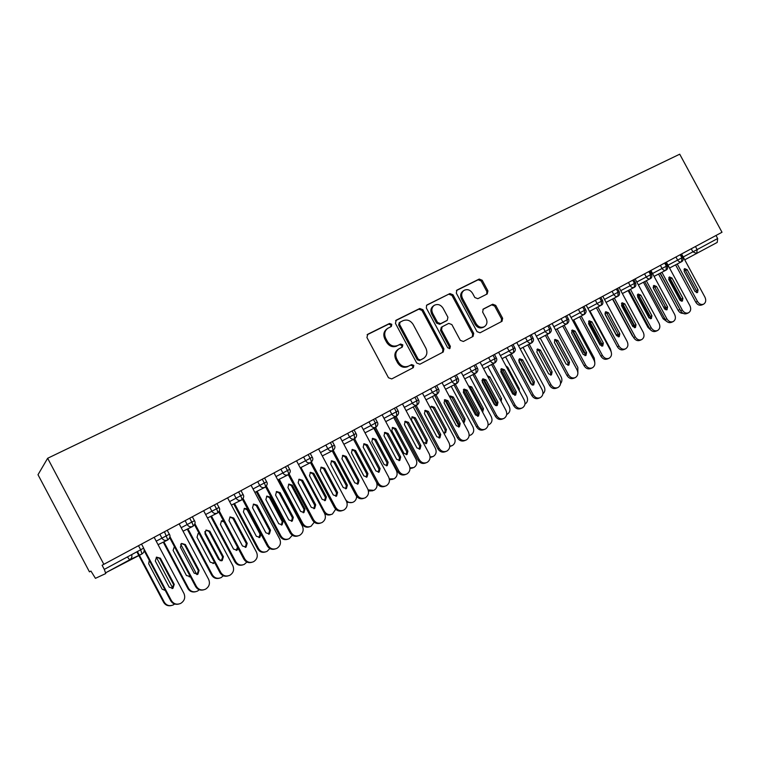 <?xml version="1.0" encoding="UTF-8"?>
<svg xmlns="http://www.w3.org/2000/svg" width="760" height="760" viewBox="0 0 760 760"><rect width="100%" height="100%" fill="white"/><g stroke="black" fill="none" stroke-linecap="round" stroke-linejoin="round"><path stroke-width="1.14" d="M391.799 324.311L389.557 323.466L367.802 334.238L366.928 337.497L388.483 377.758L391.733 378.926L413.326 367.64L413.829 365.398L411.597 364.581L408.832 366.016C404.69 367.631 401.27 366.377 398.563 362.273L396.777 358.938C394.934 354.72 395.666 351.338 398.962 348.812L402.334 347.054L402.809 344.85L400.567 344.014L397.793 345.43C393.632 346.997 390.203 345.724 387.495 341.62L385.709 338.285C383.895 334.162 384.588 330.837 387.78 328.31L391.352 326.477L391.799 324.311M390.839 326.743L390.897 324.957L388.654 324.121L367.108 334.79M412.642 368.001L412.87 365.969L410.647 365.151L408.832 366.016M401.755 347.358L401.878 345.458L399.646 344.631L397.793 345.43M487.217 293.959L487.929 290.918L482.191 280.25L479.208 279.062L456.883 290.13L456.313 293.113L477.005 331.626L480.035 332.794L502.028 321.299L502.635 318.269L495.71 305.387L492.727 304.209L483.246 309.063L482.647 312.075L486.105 318.516C487.625 321.955 487.065 324.672 484.443 326.648C481.166 328.101 478.391 327.113 476.102 323.684L462.498 298.357C461.016 295.013 461.519 292.353 464.027 290.387C467.362 288.828 470.212 289.807 472.568 293.312L474.82 297.512L477.831 298.699L487.217 293.959M103.854 564.328L47.652 458.27L679.725 154.195L722 232.256L102.106 565.25L104.3 569.392L140.666 549.774L138.51 545.718M422.892 309.7L419.767 308.503L396.273 320.14L395.438 323.342L416.717 363.042L419.9 364.211L443.232 352.013L443.916 348.868L422.892 309.7L421.942 310.374L418.817 309.177L395.599 320.673M427.12 304.865L449.92 293.569L452.979 294.766L473.708 333.345L473.062 336.423L463.372 341.487L460.303 340.328L451.849 324.567L448.761 323.389L442.149 326.772L441.522 329.849L450.366 346.341L449.901 348.526L447.659 347.757L426.331 307.999L426.635 305.197M47.652 458.27L38 474.715L89.452 571.852L90.944 571.073L95.437 578.332L105.763 573.543L104.3 569.392M716.015 235.476L717.658 238.516L717.221 242.421L684.741 259.806M167.457 540.122L158.061 544.663M164.464 531.772L167.817 539.942C165.386 540.968 163.447 540.398 161.994 538.241L159.875 534.242M192.641 526.481L183.046 531.183M189.715 518.206L191.824 522.177C192.973 524.457 193.353 525.844 192.964 526.328L192.954 526.328C190.579 527.336 188.67 526.765 187.236 524.619L185.136 520.667M217.274 513.152L207.489 517.978M214.424 504.934L216.514 508.858C217.645 511.119 217.996 512.496 217.559 513.01L217.559 513.01C215.222 513.988 213.351 513.418 211.935 511.3L209.855 507.385M241.385 500.099L231.42 505.048M238.611 491.939L240.673 495.824C241.794 498.056 242.107 499.443 241.632 499.966L241.632 499.975C239.343 500.925 237.5 500.356 236.103 498.256L234.052 494.389M264.974 487.322L254.847 492.394M262.276 479.227L264.328 483.065C265.42 485.279 265.715 486.656 265.202 487.207L265.192 487.217C262.96 488.148 261.145 487.568 259.768 485.498L257.726 481.669M288.069 474.82L277.79 479.987M285.456 466.773L287.479 470.573C288.562 472.767 288.828 474.145 288.277 474.715L288.268 474.715C286.073 475.627 284.297 475.057 282.929 473.005L280.915 469.214M310.678 462.574L300.267 467.837M308.142 454.584L310.156 458.346C311.22 460.512 311.457 461.89 310.878 462.479L310.859 462.479C308.712 463.372 306.964 462.802 305.615 460.759L303.62 457.016M332.832 450.575L322.287 455.933M330.372 442.643L332.358 446.367L332.994 450.499C330.894 451.364 329.175 450.794 327.835 448.78L325.859 445.065M354.53 438.833L343.862 444.267M352.146 430.948L354.122 434.625L354.683 438.748C352.621 439.603 350.93 439.023 349.609 437.038L347.643 433.361M373.492 419.482L375.44 423.13L375.953 427.234L365.009 432.829M394.402 408.243L396.33 411.853L396.777 415.957L385.738 421.61M383.99 418.342L398.097 410.894C399.076 412.699 398.63 414.38 396.777 415.957L396.758 415.967C394.772 416.774 393.138 416.204 391.846 414.248L389.927 410.656M414.903 397.233L416.812 400.805L417.202 404.899L406.068 410.618M404.329 407.379L418.513 399.883C419.463 401.726 419.026 403.398 417.202 404.899L417.183 404.909C415.235 405.697 413.62 405.127 412.347 403.19L410.438 399.627M435.005 386.431L436.905 389.965L437.228 394.05L425.999 399.827M454.717 375.849L456.599 379.344L456.865 383.42L445.559 389.253M443.849 386.061L458.156 378.499C459.106 380.152 458.679 381.795 456.865 383.42L456.845 383.43C454.964 384.19 453.406 383.619 452.152 381.719L450.281 378.224M474.05 365.455L475.912 368.923L476.13 372.989L464.74 378.869M493.022 355.262L494.864 358.701L495.026 362.748L483.569 368.685M511.632 345.268L513.466 348.669L513.57 352.706L502.046 358.682M529.9 335.454L531.715 338.827L531.772 342.855L520.182 348.868M518.529 345.791L533.045 338.095C533.957 339.739 533.529 341.325 531.772 342.855L531.744 342.865C530.005 343.567 528.533 342.998 527.336 341.164L525.521 337.81M547.836 325.822L549.632 329.156L549.642 333.174L537.985 339.235M565.431 316.369L567.216 319.675L567.178 323.674L555.465 329.773M582.721 307.078L584.487 310.356L584.402 314.345L572.641 320.473M571.026 317.481L585.665 309.709C586.549 311.334 586.121 312.882 584.402 314.345L584.373 314.365C582.721 315.02 581.305 314.459 580.146 312.673L578.389 309.405M599.688 297.967L601.445 301.207L601.322 305.188L589.503 311.344M587.908 308.38L602.585 300.589C603.278 302.974 602.861 304.503 601.322 305.188L601.283 305.206C599.659 305.852 598.272 305.283 597.122 303.515L595.375 300.285M616.36 289.009L618.098 292.22L617.937 296.191L606.072 302.375M632.738 280.212L634.457 283.394L634.267 287.346L622.355 293.569M648.831 271.567L650.541 274.721L650.303 278.663L638.352 284.905M664.649 263.065L666.339 266.199L666.064 270.123L654.084 276.393M652.526 273.524L667.318 265.667C668.021 267.881 667.603 269.363 666.064 270.123L666.026 270.151C664.506 270.74 663.195 270.18 662.083 268.479L660.392 265.354M680.19 254.723L681.862 257.82L681.558 261.734L669.541 268.023M387.296 328.662L386.878 328.956C383.686 331.474 383.002 334.799 384.816 338.912L385.709 338.285M396.872 346.037C392.72 347.605 389.291 346.341 386.593 342.238L384.816 338.912M398.734 348.954L398.031 349.41C394.744 351.937 394.012 355.309 395.856 359.527L396.777 358.938M407.882 366.595C403.75 368.191 400.339 366.947 397.632 362.852L395.856 359.527M442.538 352.383L442.918 349.467L421.942 310.374M400.14 322.126L399.56 324.358L418.209 359.166L420.432 359.983L423.671 358.283C426.997 355.775 427.728 352.412 425.875 348.175L413.193 324.51C410.533 320.454 407.151 319.172 403.047 320.673L400.14 322.126M399.219 322.772L398.639 325.014L399.56 324.358M423.671 358.283L419.472 360.563L417.249 359.746L398.639 325.014M426.464 305.387L449.92 293.569M472.311 336.822L472.663 333.963L451.981 295.45L448.923 294.262M441.303 327.322L440.524 330.476L449.359 346.94L450.366 346.341M449.322 348.716L449.359 346.94M443.07 308.227C440.667 304.655 437.741 303.687 434.302 305.301C431.737 307.325 431.205 310.033 432.697 313.415L437.56 322.468L440.667 323.655L447.288 320.283L447.906 317.233L443.07 308.227M434.007 305.51L433.333 305.976C430.768 307.999 430.236 310.697 431.727 314.079L432.697 313.415M446.481 320.796L439.679 324.301L436.572 323.114L431.727 314.079M463.771 290.558L463.011 291.08C460.512 293.047 459.999 295.706 461.481 299.041L462.498 298.357M484.443 326.648L483.388 327.275C480.12 328.728 477.337 327.74 475.057 324.32L461.481 299.041M501.229 321.717L501.553 318.905L494.636 306.042L491.663 304.874L482.875 309.377M486.714 294.215L486.875 291.602L481.156 280.962L478.173 279.775L456.427 290.538M137.408 551.532L164.274 602.167C166.468 605.501 169.461 606.423 173.251 604.931L174.648 604.019M171.161 605.596C167.865 606.214 165.357 605.121 163.628 602.309L164.274 602.167M172.757 588.202L156.322 557.222M149.302 560.376L148.675 563.749L162.165 589.171L165.272 590.482M136.857 551.827L163.628 602.309M178.476 604.124C175.085 604.77 172.501 603.639 170.715 600.732L144.267 550.886M170.715 600.732L171.399 600.581C173.66 604.019 176.738 604.969 180.633 603.44C184.509 600.951 185.611 597.626 183.948 593.446L154.156 537.311M156.484 557.128L160.369 558.211L174.249 584.364L172.966 588.316L169.214 587.195L155.306 560.984L156.484 557.128L159.724 558.486L173.565 584.563L172.045 588.62M171.399 600.581L144.333 549.584M163.884 541.851L188.584 588.364C190.76 591.669 193.705 592.591 197.429 591.128L199.3 589.76M195.557 591.745C192.232 592.496 189.677 591.422 187.881 588.544L188.584 588.364M196.84 574.589L180.68 544.169M174.391 546.582L173.1 550.373L186.457 575.538L190.275 576.489M163.257 542.156L187.881 588.544M189.211 576.897L190.133 576.222M187.919 528.798L212.391 574.855C214.548 578.132 217.445 579.044 221.103 577.609L223.364 575.776M219.402 578.198C216.059 579.034 213.475 577.999 211.631 575.063L212.391 574.855M220.143 560.737L204.734 531.753M199.072 533.32L198.094 533.644L197.02 537.282L210.244 562.181L213.778 563.264L214.624 562.581M187.226 529.131L211.631 575.063M199.262 533.681L197.961 533.719M212.971 563.54L214.329 562.02M211.46 516.021L235.704 561.621C237.842 564.87 240.701 565.782 244.283 564.376L246.876 562.039M242.725 564.927C239.381 565.848 236.768 564.832 234.897 561.868L235.704 561.621M223.373 520.609L221.483 520.875L220.447 524.466L233.548 549.091L237.025 550.183L238.307 548.682M210.71 516.392L234.897 561.868M224.114 521.987L221.302 520.98M236.236 550.449L237.471 547.114M234.517 503.509L258.542 548.653C260.661 551.874 263.473 552.795 266.988 551.408L269.848 548.549M265.544 551.931C262.209 552.928 259.587 551.931 257.688 548.929L258.542 548.653M247.56 508.896L244.406 508.364L243.39 511.907L256.367 536.275L259.797 537.367L261.108 534.346M233.719 503.908L257.688 548.929M259.017 537.624L260.015 534.061L247.095 509.808L244.178 508.506M203.537 589.874C200.108 590.644 197.476 589.542 195.624 586.568L169.66 537.672M195.624 586.568L196.375 586.378C198.607 589.788 201.637 590.739 205.466 589.228C209.237 586.796 210.311 583.519 208.658 579.395L179.16 523.878M181.441 543.495L184.642 544.834L198.35 570.627L196.982 574.569M196.375 586.378L169.86 536.475M194.17 573.163L180.395 547.238L181.535 543.438L185.355 544.531L199.091 570.389L197.866 574.284L194.17 573.163M228.009 575.928C224.57 576.802 221.901 575.728 220.01 572.707L194.503 524.723M220.01 572.707L220.809 572.48C223.031 575.852 226.014 576.802 229.757 575.329C233.443 572.945 234.469 569.715 232.835 565.639L203.632 510.729M205.912 530.128L209.038 531.477L222.604 556.985L221.379 560.832L222.224 560.557L218.585 559.427L204.962 533.786L206.055 530.043L209.807 531.135L223.411 556.719L222.224 560.557M220.809 572.48L194.873 523.688M251.93 562.286C248.491 563.245 245.803 562.2 243.874 559.142L218.756 511.936M243.874 559.142L244.73 558.875C246.924 562.219 249.859 563.169 253.536 561.725C257.137 559.379 258.124 556.197 256.5 552.178L227.591 497.857M229.862 517.056L232.921 518.396L246.344 543.637L245.242 547.38M244.73 558.875L219.269 511.005M242.487 545.984L228.998 520.628L230.061 516.923L233.748 518.025L247.209 543.333L246.069 547.114L242.487 545.984M275.32 548.938C271.899 549.974 269.202 548.938 267.235 545.851L242.468 499.329M267.235 545.851L268.156 545.556C270.322 548.872 273.22 549.822 276.82 548.397C280.335 546.107 281.285 542.972 279.68 539.001L251.047 485.26M253.317 504.241L256.3 505.59L269.601 530.565L268.603 534.214M268.156 545.556L243.086 498.484M265.895 532.827L252.529 507.737L253.565 504.089L257.184 505.191L270.512 530.223L269.41 533.947L265.895 532.827M257.117 491.255L280.924 535.952C283.014 539.144 285.788 540.056 289.237 538.697L292.296 535.268M287.878 539.201C284.563 540.255 281.941 539.277 280.012 536.256L280.924 535.952M270.322 497.163L266.855 496.1L265.876 499.595L278.73 523.725L282.102 524.808L283.147 521.246L270.322 497.163L269.439 497.572L266.599 496.27M256.262 491.682L280.012 536.256M281.342 525.065L282.235 521.588L269.439 497.572M298.205 535.866C294.804 536.959 292.106 535.952 290.12 532.846L265.639 486.913M290.12 532.846L291.089 532.513C293.236 535.8 296.087 536.75 299.62 535.353C303.05 533.102 303.971 530.014 302.375 526.1L274.027 472.919M276.288 491.701L279.195 493.05L292.363 517.76L291.469 521.322M291.089 532.513L266.38 486.153M288.809 519.935L275.576 495.111L276.573 491.52L280.136 492.622L293.341 517.389L292.267 521.065L288.809 519.935M279.262 479.247L302.86 523.497C304.931 526.661 307.658 527.582 311.049 526.253L314.25 522.186M309.757 526.727C306.47 527.839 303.848 526.87 301.891 523.839L302.86 523.497M292.277 485.155L288.866 484.082L287.916 487.54L300.647 511.413L303.971 512.506L304.978 508.981L292.277 485.155L291.346 485.592L288.562 484.281M278.369 479.702L301.891 523.839M303.212 512.753L304.019 509.361L291.346 485.592M300.979 467.476L324.358 511.3C326.41 514.434 329.099 515.346 332.424 514.045L335.692 509.238M331.18 514.501C328.719 515.489 326.477 515.042 324.453 513.181M313.794 473.375L310.431 472.311L309.519 475.712L322.135 499.348L325.403 500.441L326.382 496.964L313.794 473.375L312.816 473.841L310.108 472.53M324.644 500.688L325.375 497.372L312.816 473.841M345.714 499.823C347.805 502.559 350.36 503.31 353.381 502.075C355.528 500.85 356.601 498.931 356.601 496.328M352.184 502.522L346.902 502.322M334.885 461.833L331.588 460.759L330.704 464.123L343.197 487.521L346.417 488.613L347.358 485.184L334.885 461.833L333.868 462.317L331.227 461.006M345.648 488.851L346.313 485.611L333.868 462.317M368.153 489.906L373.93 490.342C376.779 488.519 377.663 485.887 376.57 482.438M372.77 490.779L368.448 491.026M355.575 450.509L352.327 449.435L351.471 452.751L363.85 475.931L367.023 477.014L367.935 473.632L355.575 450.509L354.512 451.022L351.947 449.711M366.253 477.251L366.842 474.088L354.512 451.022M320.606 523.07C317.233 524.219 314.535 523.231 312.531 520.106L288.315 474.696M312.531 520.106L313.548 519.745C315.675 523.003 318.478 523.944 321.945 522.576C325.308 520.362 326.192 517.322 324.606 513.456L296.523 460.826M298.794 479.417L301.625 480.766L314.668 505.219L313.861 508.697M313.548 519.745L289.151 474.012M311.258 507.319L298.158 482.752L299.117 479.208L302.613 480.31L315.695 504.82L314.659 508.44L311.258 507.319M342.532 510.539C339.197 511.727 336.509 510.758 334.485 507.613L310.498 462.669M334.485 507.613L335.549 507.233C337.659 510.454 340.413 511.404 343.824 510.064C347.101 507.889 347.956 504.897 346.38 501.068L318.573 448.979M320.844 467.381L323.608 468.73L336.519 492.936L335.797 496.328M335.549 507.233L311.448 462.07M333.25 494.95L320.264 470.639L321.195 467.144L324.634 468.245L337.592 492.508L336.594 496.071L333.25 494.95M364.012 498.256C360.715 499.491 358.036 498.531 355.993 495.387L332.224 450.889M355.993 495.387L357.105 494.969C359.195 498.17 361.912 499.111 365.256 497.8C368.467 495.662 369.293 492.708 367.726 488.927L340.176 437.38M342.456 455.582L345.144 456.94L357.941 480.89L357.285 484.205M357.105 494.969L333.26 450.328M354.797 482.828L341.943 458.764L342.836 455.316L346.218 456.427L359.052 480.434L358.093 483.958L354.797 482.828M385.054 486.229C381.795 487.492 379.135 486.542 377.084 483.398L353.533 439.337M377.084 483.398L378.242 482.952C380.313 486.124 382.983 487.065 386.26 485.773C389.405 483.683 390.193 480.766 388.645 477.033L361.361 425.999M363.641 444.02L366.253 445.379L378.926 469.091L378.347 472.321M378.242 482.952L354.625 438.776M375.915 470.953L363.175 447.137L364.049 443.735L367.374 444.837L380.085 468.606L379.154 472.074L375.915 470.953M389.32 478.904L394.088 478.828C397.09 476.824 397.851 474.022 396.359 470.43L373.834 428.317M392.977 479.247L389.443 479.75M375.867 439.403L372.666 438.33L371.839 441.608L384.113 464.55L387.239 465.642L388.123 462.298L375.867 439.403L374.765 439.935L372.267 438.624M386.45 465.87L386.983 462.783L374.765 439.935M409.934 467.884L413.858 467.542C416.803 465.566 417.534 462.802 416.052 459.249L393.718 417.525M412.841 467.932L409.972 468.559M395.779 428.507L392.625 427.433L391.827 430.663L403.987 453.397L407.065 454.48L407.92 451.183L395.779 428.507L394.639 429.058L392.198 427.747M406.277 454.708L406.742 451.687L394.639 429.058M430.074 456.95L433.257 456.465C436.145 454.518 436.848 451.791 435.375 448.276L413.231 406.933M432.326 456.827L430.074 457.491M415.312 417.81L412.214 416.746L411.435 419.938L423.491 442.443L426.522 443.526L427.338 440.277L415.312 417.81L414.133 418.389L411.758 417.078M425.714 443.755L426.132 440.8L414.133 418.389M449.796 446.13L452.295 445.588C455.126 443.688 455.81 440.99 454.347 437.513L432.383 396.54M451.43 445.94L449.777 446.538M443.631 432.734L445.607 432.782L446.405 429.571L434.483 407.322L431.423 406.248L430.369 407.977M426.388 411.151L439.793 436.173M444.799 433.01L445.16 430.112L433.266 407.92L430.958 406.609M469.129 435.442L470.981 434.919C473.755 433.048 474.411 430.388 472.957 426.949L451.183 386.346M470.183 435.242L469.101 435.698M463.362 422.455L464.351 422.237L465.12 419.064L453.302 397.024L450.291 395.95L449.549 396.691M444.866 400.007L459.012 426.388M463.524 422.455L463.847 419.634L452.048 397.641L449.806 396.34M405.726 474.42L405.64 474.458C402.43 475.712 399.798 474.781 397.755 471.647L374.414 428.013M397.755 471.647L398.952 471.171C401.005 474.316 403.636 475.256 406.856 473.993C409.925 471.941 410.695 469.062 409.155 465.367L382.118 414.846M384.408 432.687L386.945 434.045L399.503 457.52L398.99 460.674M398.952 471.171L375.554 427.433M396.615 459.315L383.999 435.736L384.835 432.373L388.113 433.476L400.7 457.016L399.808 460.436L396.615 459.315M426.008 462.84L425.79 462.925C422.636 464.16 420.042 463.229 418.019 460.113L394.896 416.917M418.019 460.113L419.254 459.629C421.287 462.735 423.88 463.676 427.044 462.441C430.055 460.417 430.787 457.587 429.267 453.938L402.477 403.911M404.766 421.581L407.236 422.93L419.681 446.167L419.226 449.255M419.254 459.629L396.074 416.318M416.908 447.897L404.415 424.555L405.222 421.24L408.443 422.341L420.926 445.645L420.062 449.017L416.908 447.897M445.892 451.487L445.55 451.62C442.453 452.837 439.907 451.896 437.893 448.818L414.979 406.04M437.893 448.818L439.175 448.295C441.18 451.392 443.745 452.323 446.842 451.108C449.787 449.122 450.499 446.329 448.989 442.719L422.437 393.186M424.745 410.685L427.139 412.034L439.479 435.043L439.08 438.064M439.175 448.295L416.195 405.412M436.82 436.705L424.431 413.592L425.21 410.315L428.383 411.426L440.752 434.492L439.916 437.827L436.82 436.705M465.386 440.353L464.94 440.534C461.89 441.721 459.382 440.791 457.387 437.731L434.682 395.361M457.387 437.731L458.707 437.19C460.693 440.258 463.22 441.19 466.26 440.002C469.148 438.045 469.832 435.29 468.331 431.718L442.026 382.66M444.334 399.988L446.671 401.337L458.888 424.127L458.546 427.072M458.707 437.19L435.936 394.715M456.342 425.733L444.068 402.838L444.828 399.608L447.944 400.71L460.199 423.558L459.391 426.844L456.342 425.733M484.5 429.428L483.949 429.647C480.966 430.815 478.486 429.884 476.52 426.854L454.005 384.892M476.52 426.854L477.869 426.293C479.835 429.333 482.324 430.264 485.317 429.096C488.139 427.177 488.803 424.46 487.312 420.926L461.234 372.343M463.552 389.509L465.823 390.849L477.935 413.421L477.641 416.299M477.869 426.293L455.297 384.227M475.494 414.96L463.324 392.284L464.065 389.091L467.134 390.203L479.275 412.832L478.505 416.072L475.494 414.96M488.081 424.878L489.326 424.45C492.043 422.598 492.679 419.976 491.236 416.575L469.642 376.333M465.12 390.003L478.249 414.485M482.742 411.882L483.493 408.756L471.77 386.916L468.568 386.004M463.372 389.747L477.612 416.299M482.277 411.559L482.182 409.336L470.487 387.543L468.711 386.26M503.253 418.712L502.617 418.978C499.681 420.118 497.23 419.188 495.282 416.185L472.967 374.613M495.282 416.185L496.66 415.606C498.617 418.617 501.068 419.548 504.003 418.399C506.778 416.518 507.414 413.829 505.932 410.334L480.092 362.216M482.41 379.221L484.614 380.551L496.622 402.914L496.375 405.726M496.66 415.606L474.297 373.93M494.285 404.387L482.229 381.938L482.942 378.784L485.963 379.886L498 402.296L497.249 405.507L494.285 404.387M506.683 414.438L507.338 414.162C509.998 412.347 510.615 409.754 509.181 406.381L487.768 366.51M482.97 379.259L496.803 405.023M501.172 401.46L501.533 398.62L489.906 376.988L487.369 375.753M481.925 380.389L495.397 405.488M500.488 400.197L487.958 376.856M521.645 408.196L520.923 408.5C518.044 409.621 515.631 408.69 513.703 405.716L491.578 364.534M513.703 405.716L515.109 405.108C517.047 408.101 519.46 409.032 522.348 407.901C525.065 406.049 525.683 403.398 524.21 399.94L498.598 352.269M500.925 369.123L503.063 370.452L514.966 392.597L514.758 395.342M515.109 405.108L492.936 363.831M512.725 394.022L500.783 371.773L501.467 368.666L504.45 369.769L516.372 391.97L515.65 395.133L512.725 394.022M524.951 404.101L525.027 404.063C527.63 402.277 528.228 399.712 526.803 396.378L505.571 356.858M500.802 369.284L514.786 395.314M519.346 390.887L519.241 388.673L507.718 367.232L505.951 365.959M539.704 397.879L538.897 398.212C536.066 399.313 533.691 398.392 531.781 395.438L509.846 354.635M531.781 395.438L533.225 394.81C535.144 397.774 537.519 398.705 540.36 397.603C543.01 395.779 543.609 393.158 542.146 389.737L516.762 342.513M519.089 359.204L521.17 360.534L532.969 382.479L532.808 385.159M533.225 394.81L511.242 353.913M530.832 383.838L518.985 361.808L519.65 358.729L522.586 359.831L534.413 381.824L533.71 384.949L530.832 383.838M542.896 393.832C545.043 391.96 545.452 389.538 544.112 386.555L523.051 347.377M518.69 360.173L532.019 384.969M536.959 380.076L524.419 356.763M557.422 387.742L556.548 388.113C553.764 389.196 551.418 388.274 549.528 385.349L527.782 344.916M549.528 385.349L551 384.702C552.9 387.638 555.246 388.569 558.039 387.486C560.642 385.69 561.212 383.106 559.769 379.715L534.593 332.937M536.931 349.476L538.954 350.797L550.649 372.533L550.525 375.155M551 384.702L529.207 344.185M548.606 373.844L536.864 352.013L537.5 348.973L540.398 350.075L552.121 371.868L551.447 374.955L548.606 373.844M560.538 383.591C562.134 381.691 562.324 379.459 561.127 376.903L540.227 338.067M574.817 377.796L573.876 378.204C571.14 379.259 568.832 378.337 566.95 375.44L545.395 335.378M566.95 375.44L568.452 374.775C570.332 377.691 572.65 378.613 575.396 377.549C577.942 375.791 578.503 373.236 577.058 369.882L552.102 323.522M554.448 339.929L556.415 341.24L568.005 362.776L567.919 365.332M568.452 374.775L546.848 334.628M566.048 364.03L554.41 342.399L555.028 339.397L557.878 340.499L569.506 362.092L568.85 365.142L566.048 364.03M577.875 373.264L577.828 367.422L557.108 328.918M555.76 340.442L567.91 362.587M591.897 368.03L590.9 368.467C588.202 369.502 585.931 368.59 584.069 365.702L562.694 326.012M584.069 365.702L585.589 365.028C587.461 367.916 589.741 368.837 592.439 367.802C594.938 366.063 595.479 363.536 594.044 360.221L569.306 314.288M571.653 330.543L573.562 331.844L585.058 353.191L585 355.69M585.589 365.028L564.167 325.242M583.186 354.397L571.644 332.966L572.242 329.992L575.054 331.094L586.577 352.488L585.95 355.499L583.186 354.397M594.823 362.71L594.253 358.093L573.695 319.931M572.28 330.685L583.756 352.459L585.257 353.666M608.674 358.445L607.611 358.901C604.969 359.926 602.718 359.005 600.875 356.145L579.681 316.806M600.875 356.145L602.423 355.462C604.276 358.321 606.528 359.242 609.178 358.216C611.639 356.516 612.151 354.017 610.736 350.731L586.197 305.216M588.553 321.328L590.406 322.62L601.797 343.776L601.778 346.209M602.423 355.462L581.181 316.027M600.02 344.926L588.572 323.694L589.152 320.758L591.926 321.86L603.345 343.055L602.746 346.028L600.02 344.926M611.173 351.728L610.394 348.935L589.997 311.096M588.658 321.337L600.029 343.32L602.082 344.555M625.147 349.02L624.036 349.505C621.433 350.512 619.219 349.591 617.386 346.76L596.372 307.772M617.386 346.76L618.963 346.056C620.797 348.897 623.019 349.809 625.622 348.812C628.035 347.13 628.539 344.66 627.123 341.411L602.794 296.295M605.159 312.274L606.945 313.557L618.25 334.523L618.26 336.898M618.963 346.056L597.892 306.974M616.55 335.635L605.207 314.583L605.758 311.685L608.494 312.778L619.827 333.792L619.239 336.727L616.55 335.635M604.903 313.671L616.028 334.334L618.469 335.474M617.681 335.569L617.908 333.887M641.336 339.758L640.176 340.271C637.611 341.259 635.426 340.347 633.612 337.535L612.769 298.889M633.612 337.535L635.208 336.813C637.032 339.625 639.217 340.547 641.782 339.558C644.147 337.905 644.632 335.474 643.226 332.253L619.106 287.536M621.471 303.382L623.209 304.655L634.419 325.432L634.457 327.75M635.208 336.813L614.317 298.081M632.795 326.496L621.547 305.634L622.079 302.765L624.777 303.867L636.015 324.691L635.445 327.588L632.795 326.496M633.764 337.801L632.814 336.062M632.833 326.562L634.704 326.268M612.494 299.031L632.538 336.186M633.365 326.724L633.317 324.482L621.538 303.392M657.239 330.666L656.032 331.198C653.514 332.167 651.358 331.255 649.553 328.472L628.881 290.159M649.553 328.472L651.178 327.731C652.982 330.524 655.139 331.445 657.666 330.476C659.984 328.852 660.45 326.439 659.053 323.247L635.132 278.93M637.507 294.642L639.188 295.906L650.303 316.502L650.37 318.763M651.178 327.731L630.458 289.341M648.764 317.519L637.602 296.837L638.115 294.006L640.775 295.099L651.918 315.742L651.377 318.611L648.764 317.519M650.788 330.096L647.986 327.427L648.793 327.056M649.135 318.05L650.494 316.939M628.092 290.577L647.986 327.427M648.907 317.747L648.707 315.837L637.327 295.137M672.866 321.727L671.612 322.287C669.142 323.238 667.005 322.325 665.228 319.561L644.717 281.58M665.228 319.561L666.871 318.81C668.658 321.584 670.785 322.497 673.274 321.547C675.545 319.941 675.991 317.566 674.614 314.402L650.883 270.465M653.267 286.055L654.892 287.308L665.922 307.724L666.007 309.928M666.871 318.81L646.313 280.744M664.449 308.693L653.381 288.192L653.885 285.399L656.507 286.482L667.556 306.945L667.033 309.785L664.449 308.693M667.232 321.822L663.167 318.801L664.487 318.202M664.933 309.339L665.684 307.297M643.435 282.255L663.167 318.801M664.107 308.047L653.115 287.489M688.227 312.94L686.936 313.519C684.494 314.45 682.394 313.548 680.628 310.802L660.288 273.153M680.628 310.802L682.29 310.042C684.067 312.787 686.166 313.699 688.607 312.769C690.85 311.191 691.277 308.835 689.909 305.71L666.358 262.143M668.753 277.618L670.329 278.853L681.264 299.088L681.387 301.245M682.29 310.042L661.903 272.308M679.877 300.019L668.895 279.699L669.38 276.934L671.963 278.017L682.926 298.309L682.423 301.112L679.877 300.019M660.079 273.258L680.751 311.011M683.059 313.329C681.036 313.452 679.383 312.455 678.1 310.327L679.706 309.586M680.276 300.58L680.333 298.224L668.838 277.628M658.521 274.075L678.1 310.327M703.332 304.304L702.003 304.902C699.599 305.815 697.528 304.912 695.77 302.185L675.592 264.86M695.77 302.185L697.452 301.416C699.209 304.142 701.29 305.055 703.693 304.133C705.888 302.584 706.306 300.257 704.938 297.16L681.587 253.973M683.981 269.315L685.51 270.541L696.359 290.605L696.502 292.704M697.452 301.416L677.226 264.005M695.039 291.498L684.142 271.349L684.608 268.613L687.163 269.695L698.041 289.807L697.547 292.581L695.039 291.498M388.654 324.121L389.557 323.466M410.647 365.151L411.597 364.581M399.646 344.631L400.567 344.014M127.385 556.938L129.666 559.806L105.745 572.745L141.987 553.936L140.666 549.774L143.668 548.121M142.025 553.907L129.78 559.74C131.66 558.457 132.287 556.757 131.651 554.639M695.466 246.516L697.129 249.594L717.658 238.516M683.211 256.975L697.129 249.594L696.739 253.517L692.911 251.845L691.248 248.776M156.199 541.158L169.499 534.185M141.987 553.936L142.091 553.869C144.153 552.425 144.675 550.506 143.678 548.131L141.531 544.093M181.184 527.687L194.579 520.657M205.647 514.51L219.118 507.423M229.586 501.6L243.143 494.465M253.023 488.965L266.655 481.783M275.984 476.587L289.674 469.366M298.462 464.464L312.246 457.188C313.358 458.764 312.901 460.522 310.878 462.479M320.501 452.58L334.362 445.255C335.464 446.842 335.008 448.58 333.013 450.49M342.085 440.942L356.041 433.57C357.124 435.128 356.677 436.848 354.692 438.748M363.242 429.533L370.937 425.524L368.999 421.895M424.279 396.615L432.44 392.35L430.559 388.825M463.049 375.715L471.485 371.288L469.632 367.83M481.887 365.55L490.456 361.057L488.613 357.637M500.375 355.585L509.067 351.015L507.243 347.624M536.341 336.186L545.262 331.493L543.466 328.168M553.841 326.743L562.865 321.993L561.089 318.706M604.485 299.43L613.795 294.519L612.066 291.317M620.778 290.643L630.173 285.684L628.453 282.511M636.794 282.007L646.266 277.01L644.565 273.856M668.002 265.173L677.625 260.091L675.953 256.994M375.335 418.484L377.283 422.123L370.937 425.524C372.248 427.5 373.91 428.07 375.934 427.243M398.097 410.894L396.178 407.293M436.639 385.558L438.529 389.082L432.44 392.35C433.703 394.269 435.29 394.839 437.209 394.06M416.603 396.321L418.503 399.874M475.56 364.648L477.413 368.106L471.485 371.288C472.72 373.169 474.259 373.74 476.102 372.998M458.156 378.499L456.285 375.003M494.465 354.492L496.308 357.912L490.456 361.057C491.682 362.919 493.192 363.489 494.997 362.767M476.13 372.989C477.926 371.383 478.353 369.759 477.413 368.106L477.413 368.096M513.019 344.527L514.843 347.918L509.067 351.015C510.273 352.868 511.765 353.438 513.542 352.726M495.026 362.748C496.812 361.18 497.239 359.565 496.308 357.912L496.299 357.912M513.57 352.706C515.337 351.158 515.764 349.562 514.843 347.918L514.843 347.909M549.109 325.137L550.905 328.462L545.262 331.493C546.45 333.308 547.894 333.877 549.613 333.194M533.045 338.095L531.24 334.742M566.665 315.704L568.442 319L562.865 321.993C564.034 323.798 565.468 324.358 567.15 323.694M585.665 309.709L583.908 306.441M617.462 288.42L619.191 291.622L613.795 294.519C614.935 296.276 616.303 296.837 617.899 296.21M602.585 300.589L600.837 297.35M633.802 279.642L635.521 282.824L630.173 285.684C631.303 287.423 632.653 287.983 634.22 287.375M649.857 271.016L651.558 274.17L646.266 277.01C647.387 278.73 648.717 279.291 650.256 278.683M681.14 254.21L682.812 257.308L677.625 260.091C678.727 261.782 680.019 262.342 681.511 261.763M667.318 265.667L665.627 262.542M386.593 342.238L387.495 341.62M397.632 362.852L398.563 362.273M367.213 334.666L367.802 334.238M442.918 349.467L443.916 348.868M395.741 320.52L396.273 320.14M418.817 309.177L419.767 308.503M417.249 359.746L418.209 359.166M419.472 360.563L420.432 359.983M422.341 359.062L423.31 358.483M451.981 295.45L452.979 294.766M472.663 333.963L473.708 333.345M440.524 330.476L441.522 329.849M436.572 323.114L437.56 322.468M439.679 324.301L440.667 323.655M446.139 321.014L447.137 320.368M475.057 324.32L476.102 323.684M491.663 304.874L492.727 304.209M494.636 306.042L495.71 305.387M501.553 318.905L502.635 318.269M478.173 279.775L479.208 279.062M481.156 280.962L482.191 280.25M486.875 291.602L487.929 290.918M160.369 558.211L159.724 558.486M174.249 584.364L173.565 584.563M247.095 509.808L247.855 509.456M260.015 534.061L260.803 533.776M185.355 544.531L184.642 544.834M199.091 570.389L198.35 570.627M209.807 531.135L209.038 531.477M223.411 556.719L222.604 556.985M233.748 518.025L232.921 518.396M247.209 543.333L246.344 543.637M257.184 505.191L256.3 505.59M270.512 530.223L269.601 530.565M282.235 521.588L283.147 521.246M280.136 492.622L279.195 493.05M293.341 517.389L292.363 517.76M304.019 509.361L304.978 508.981M323.599 511.575L324.358 511.3M325.375 497.372L326.382 496.964M346.313 485.611L347.358 485.184M366.842 474.088L367.935 473.632M302.613 480.31L301.625 480.766M315.695 504.82L314.668 505.219M324.634 468.245L323.608 468.73M337.592 492.508L336.519 492.936M346.218 456.427L345.144 456.94M359.052 480.434L357.941 480.89M367.374 444.837L366.253 445.379M380.085 468.606L378.926 469.091M386.983 462.783L388.123 462.298M406.742 451.687L407.92 451.183M426.132 440.8L427.338 440.277M433.266 407.92L434.483 407.322M445.16 430.112L446.405 429.571M452.048 397.641L453.302 397.024M463.847 419.634L465.12 419.064M388.113 433.476L386.945 434.045M400.7 457.016L399.503 457.52M408.443 422.341L407.236 422.93M420.926 445.645L419.681 446.167M428.383 411.426L427.139 412.034M440.752 434.492L439.479 435.043M447.944 400.71L446.671 401.337M460.199 423.558L458.888 424.127M467.134 390.203L465.823 390.849M479.275 412.832L477.935 413.421M470.487 387.543L471.77 386.916M482.182 409.336L483.493 408.756M485.963 379.886L484.614 380.551M498 402.296L496.622 402.914M488.594 377.634L489.906 376.988M500.184 399.228L501.533 398.62M504.45 369.769L503.063 370.452M516.372 391.97L514.966 392.597M506.863 367.659L507.718 367.232M518.367 389.072L519.241 388.673M522.586 359.831L521.17 360.534M534.413 381.824L532.969 382.479M540.398 350.075L538.954 350.797M552.121 371.868L550.649 372.533M557.878 340.499L556.415 341.24M569.506 362.092L568.005 362.776M575.054 331.094L573.562 331.844M586.577 352.488L585.058 353.191M591.926 321.86L590.406 322.62M603.345 343.055L601.797 343.776M608.494 312.778L606.945 313.557M619.827 333.792L618.25 334.523M624.777 303.867L623.209 304.655M636.015 324.691L634.419 325.432M640.775 295.099L639.188 295.906M651.918 315.742L650.303 316.502M637.944 295.906L638.865 295.431M648.707 315.837L649.695 315.381M656.507 286.482L654.892 287.308M667.556 306.945L665.922 307.724M653.163 287.574L654.588 286.852M663.841 307.344L665.332 306.641M671.963 278.017L670.329 278.853M682.926 298.309L681.264 299.088M668.658 279.11L669.712 278.578M679.193 298.765L680.333 298.224M687.163 269.695L685.51 270.541M698.041 289.807L696.359 290.605M167.219 530.29L169.347 534.289C170.582 535.942 170.069 537.823 167.827 539.942M192.356 516.79L194.456 520.742C195.671 522.395 195.168 524.258 192.964 526.328M216.942 503.576L219.023 507.49C220.219 509.153 219.735 510.986 217.559 513.01M241.015 490.647L243.076 494.513C244.245 496.166 243.77 497.99 241.632 499.966M264.575 477.992L266.617 481.821C267.757 483.369 267.292 485.165 265.202 487.207M287.651 465.595L289.674 469.385C290.795 470.953 290.329 472.729 288.277 474.715M310.251 453.454L312.246 457.197M332.386 441.56L334.372 445.265M354.084 429.903L356.041 433.58M377.283 422.123C378.347 423.681 377.901 425.381 375.953 427.234M438.529 389.082C439.489 390.744 439.061 392.397 437.228 394.05M550.905 328.462C551.808 330.096 551.38 331.664 549.642 333.174M568.442 319C569.335 320.635 568.917 322.192 567.178 323.674M619.191 291.622C619.903 293.93 619.486 295.45 617.937 296.191M635.521 282.824C636.225 285.104 635.806 286.615 634.267 287.346M651.558 274.17C652.251 276.431 651.833 277.923 650.303 278.663M682.812 257.308C683.515 259.464 683.097 260.937 681.558 261.734M399.076 322.858L399.902 322.269M441.161 327.408L442.149 326.772M446.291 320.929L447.288 320.283M172.966 588.316L172.282 588.506M189.354 576.831L190.048 576.621M213.028 563.511L213.778 563.264M236.265 550.439L237.025 550.183M259.122 537.605L259.797 537.367M197.866 574.284L197.115 574.512M246.069 547.114L245.29 547.371M269.41 533.947L268.726 534.194M281.504 525.027L282.102 524.808M292.267 521.065L291.659 521.284M303.43 512.706L303.971 512.506M324.919 500.631L325.403 500.441M314.659 508.44L314.117 508.649M336.594 496.071L336.101 496.27M488.072 424.963L488.585 424.755"/></g></svg>
